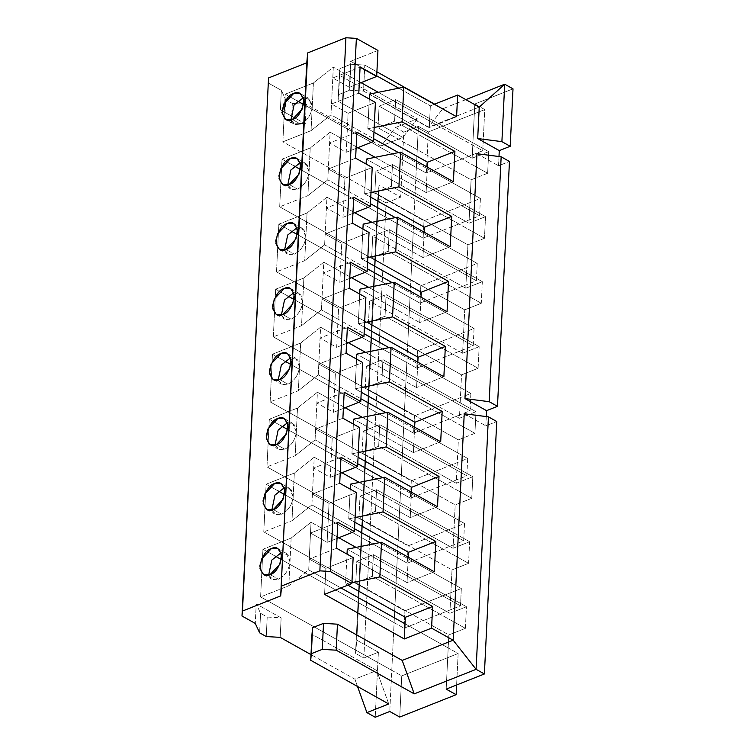 <?xml version="1.0" encoding="UTF-8"?>
<svg xmlns="http://www.w3.org/2000/svg" width="755" height="755" viewBox="0 0 755 755"><rect width="100%" height="100%" fill="white"/><g stroke="black" fill="none" stroke-linecap="round" stroke-linejoin="round"><path stroke-width="0.57" stroke-dasharray="3.77 2.83" d="M486.277 416.581L485.824 425.829L496.743 421.507L485.824 425.829L486.277 416.581M446.177 689.117L448.829 634.917L465.391 628.349L466.448 606.727L449.886 613.296L452.009 569.902L468.572 563.334L469.629 541.722L453.066 548.281L455.19 504.887L471.752 498.328L472.809 476.707L456.246 483.276L458.37 439.872L474.933 433.313L475.99 411.692L459.427 418.261L461.55 374.867L478.104 368.298L479.161 346.677L462.607 353.246L464.731 309.852L481.284 303.284L482.341 281.672L465.788 288.231L467.911 244.837L484.465 238.278L485.522 216.657L468.968 223.225L471.092 179.822L487.645 173.263L488.702 151.642L472.149 158.21L474.791 104.001L513.013 88.854L474.791 104.001L472.149 158.21L379.076 106.144L378.019 127.755L471.092 179.822L468.968 223.225L375.905 171.159L374.839 192.77L467.911 244.837L465.788 288.231L372.725 236.164L371.668 257.785L464.731 309.852L462.607 353.246L369.544 301.179L368.487 322.8L461.55 374.867L459.427 418.261L366.364 366.194L365.307 387.806L458.37 439.872L456.246 483.276L363.183 431.209L362.126 452.821L455.19 504.887L453.066 548.281L360.003 496.214L358.946 517.836L452.009 569.902L449.886 613.296L356.822 561.229L355.765 582.851L448.829 634.917L448.196 647.941L405.02 623.79L448.196 647.941L446.177 689.117M498.989 156.53L498.545 165.779L509.455 161.457L498.545 165.779L498.989 156.53M268.063 82.899L281.351 90.336L280.388 109.834L305.294 123.773L306.256 104.266L380.973 146.064L395.526 127.491L403.831 132.134L400.65 197.149L379.057 185.079L356.804 640.164L378.387 652.235L375.207 717.25L378.387 652.235L363.834 658.011L386.088 202.925L400.65 197.149L403.831 132.134L395.526 127.491L380.973 146.064L306.256 104.266L292.336 103.435L285.692 99.717L281.351 90.336L268.063 82.899M357.521 686.484L354.897 679.17L310.984 654.604L354.897 679.17L376.736 670.515L311.975 634.285L376.736 670.515L354.897 679.17L357.521 686.484M280.18 637.371L281.134 617.864L256.228 603.934L255.275 623.432L256.228 603.934L281.134 617.864L267.213 617.033L260.569 613.315L256.228 603.934L260.569 613.315L267.213 617.033L266.26 636.54L267.213 617.033L281.134 617.864L280.18 637.371M291.147 538.06L288.816 585.738L260.607 596.922L262.938 549.244L291.147 538.06L262.938 549.244L260.607 596.922L401.745 675.876L458.153 653.519L456.615 684.983L458.153 653.519L448.196 647.941L458.153 653.519L401.745 675.876L399.725 717.052L401.745 675.876L391.779 670.308L389.769 711.484L394.959 605.293L404.925 610.861L461.333 588.504L460.484 605.84L404.076 628.198L404.925 610.861L404.076 628.198L394.11 622.63L391.779 670.308L260.607 596.922L288.816 585.738L308.719 569.912L309.248 559.077L325.858 568.364L325.32 579.198L308.719 569.912L340.882 587.909L325.32 579.198L324.584 594.374L325.858 568.364L353.151 557.549L325.858 568.364L309.248 559.077L336.551 548.253L309.248 559.077L311.051 522.234L327.661 531.529L327.123 542.364L310.522 533.068L337.815 522.252L310.522 533.068L327.123 542.364L327.661 531.529L338.768 537.749L327.661 531.529L328.5 514.193L311.9 504.897L312.428 494.063L329.038 503.358L328.5 514.193L354.557 528.764L328.5 514.193L327.661 531.529L311.051 522.234L291.147 538.06L311.051 522.234L308.719 569.912L288.816 585.738L289.986 561.899L288.127 554.897L281.143 552.764L286.287 553.321L289.986 561.899C288.901 570.016 285.05 575.791 278.425 579.227C285.05 575.791 288.901 570.016 289.986 561.899L291.147 538.06M268.676 575.046L272.904 579.604L278.425 579.227L271.838 579.142L268.676 575.046M464.24 413.759L485.824 425.829L464.24 413.759M476.952 153.709L498.545 165.779L476.952 153.709M407.039 582.615L347.262 549.178L407.039 582.615L407.351 576.112L460.484 605.84L461.333 588.504L408.2 558.776L408.276 557.218L408.2 558.776L461.333 588.504L404.925 610.861L394.959 605.293L394.11 622.63L281.407 559.578L404.076 628.198L460.484 605.84L407.351 576.112L408.2 558.776L379.435 542.685L408.2 558.776L407.039 582.615L434.333 571.799L407.039 582.615M351.924 582.567L345.564 583.851L347.876 585.134L345.564 583.851L347.017 554.113L345.564 583.851L351.924 582.567M294.327 473.055L291.996 520.723L263.788 531.907L266.119 484.229L294.327 473.055L266.119 484.229L263.788 531.907L394.959 605.293L398.14 540.278L408.106 545.856L464.514 523.489L463.664 540.825L407.256 563.192L408.106 545.856L407.256 563.192L397.29 557.615L394.959 605.293L263.788 531.907L291.996 520.723L311.9 504.897L328.5 514.193L329.038 503.358L356.332 492.534L329.038 503.358L312.428 494.063L339.722 483.247L312.428 494.063L314.231 457.228L330.832 466.514L330.303 477.349L313.702 468.062L340.996 457.237L313.702 468.062L330.303 477.349L330.832 466.514L341.949 472.734L330.832 466.514L331.681 449.178L315.08 439.891L315.609 429.048L332.209 438.344L331.681 449.178L357.738 463.749L331.681 449.178L330.832 466.514L314.231 457.228L294.327 473.055L314.231 457.228L311.9 504.897L291.996 520.723L293.166 496.884L291.307 489.882L284.324 487.758L289.467 488.306L293.166 496.884C292.081 505.001 288.231 510.786 281.606 514.221C288.231 510.786 292.081 505.001 293.166 496.884L294.327 473.055M271.857 510.031L276.085 514.589L281.606 514.221L275.018 514.127L271.857 510.031M410.22 517.6L350.443 484.163L410.22 517.6L410.531 511.097L463.664 540.825L464.514 523.489L411.381 493.761L411.456 492.203L411.381 493.761L464.514 523.489L408.106 545.856L398.14 540.278L397.29 557.615L284.588 494.563L407.256 563.192L463.664 540.825L410.531 511.097L411.381 493.761L382.615 477.67L411.381 493.761L410.22 517.6L437.513 506.784L410.22 517.6M355.105 517.553L348.744 518.836L354.878 522.262L348.744 518.836L350.197 489.108L348.744 518.836L355.105 517.553M297.508 408.04L295.177 455.718L266.968 466.892L269.299 419.223L297.508 408.04L269.299 419.223L266.968 466.892L398.14 540.278L401.32 475.263L411.286 480.841L467.694 458.474L466.845 475.81L410.437 498.177L411.286 480.841L410.437 498.177L400.471 492.6L398.14 540.278L266.968 466.892L295.177 455.718L315.08 439.891L331.681 449.178L332.209 438.344L359.512 427.519L332.209 438.344L315.609 429.048L342.902 418.232L315.609 429.048L317.411 392.213L334.012 401.5L333.483 412.334L316.883 403.047L344.176 392.223L316.883 403.047L333.483 412.334L334.012 401.5L345.129 407.719L334.012 401.5L334.861 384.163L318.261 374.876L318.789 364.042L335.39 373.329L334.861 384.163L360.918 398.744L334.861 384.163L334.012 401.5L317.411 392.213L297.508 408.04L317.411 392.213L315.08 439.891L295.177 455.718L296.337 431.879L294.488 424.867L287.504 422.743L292.647 423.291L296.337 431.879C295.262 439.995 291.411 445.771 284.786 449.206C291.411 445.771 295.262 439.995 296.337 431.879L297.508 408.04M275.037 445.025L279.265 449.584L284.786 449.206L278.199 449.112L275.037 445.025M413.4 452.594L353.623 419.148L413.4 452.594L413.712 446.092L466.845 475.81L467.694 458.474L414.561 428.755L414.637 427.198L414.561 428.755L467.694 458.474L411.286 480.841L401.32 475.263L400.471 492.6L287.768 429.548L410.437 498.177L466.845 475.81L413.712 446.092L414.561 428.755L385.796 412.655L414.561 428.755L413.4 452.594L440.693 441.769L413.4 452.594M358.285 452.538L351.924 453.821L358.059 457.256L351.924 453.821L353.378 424.093L351.924 453.821L358.285 452.538M300.688 343.025L298.357 390.703L270.148 401.886L272.48 354.208L300.688 343.025L272.48 354.208L270.148 401.886L401.32 475.263L404.501 410.258L414.457 415.826L470.875 393.468L470.025 410.805L413.617 433.162L414.457 415.826L413.617 433.162L403.651 427.594L401.32 475.263L270.148 401.886L298.357 390.703L318.261 374.876L334.861 384.163L335.39 373.329L362.693 362.513L335.39 373.329L318.789 364.042L346.083 353.217L318.789 364.042L320.592 327.198L337.192 336.485L336.664 347.328L320.063 338.032L347.357 327.217L320.063 338.032L336.664 347.328L337.192 336.485L348.31 342.704L337.192 336.485L338.042 319.148L321.441 309.861L321.97 299.027L338.57 308.314L338.042 319.148L364.099 333.729L338.042 319.148L337.192 336.485L320.592 327.198L300.688 343.025L320.592 327.198L318.261 374.876L298.357 390.703L299.518 366.864L297.659 359.852L290.684 357.728L295.828 358.276L299.518 366.864C298.442 374.98 294.592 380.756 287.966 384.191C294.592 380.756 298.442 374.98 299.518 366.864L300.688 343.025M278.218 380.01L282.445 384.569L287.966 384.191L281.379 384.106L278.218 380.01M416.571 387.579L356.804 354.133L416.571 387.579L416.892 381.077L470.025 410.805L470.875 393.468L417.741 363.74L417.817 362.183L417.741 363.74L470.875 393.468L414.457 415.826L404.501 410.258L403.651 427.594L290.949 364.533L413.617 433.162L470.025 410.805L416.892 381.077L417.741 363.74L388.976 347.649L417.741 363.74L416.571 387.579L443.874 376.754L416.571 387.579M361.466 387.523L355.105 388.806L361.239 392.241L355.105 388.806L356.558 359.078L355.105 388.806L361.466 387.523M303.869 278.01L301.538 325.688L273.329 336.872L275.66 289.193L303.869 278.01L275.66 289.193L273.329 336.872L404.501 410.258L407.681 345.243L417.638 350.82L474.055 328.453L473.206 345.79L416.798 368.157L417.638 350.82L416.798 368.157L406.832 362.579L404.501 410.258L273.329 336.872L301.538 325.688L321.441 309.861L338.042 319.148L338.57 308.314L365.873 297.498L338.57 308.314L321.97 299.027L349.263 288.202L321.97 299.027L323.772 262.183L340.373 271.479L339.844 282.313L323.244 273.027L350.537 262.202L323.244 273.027L339.844 282.313L340.373 271.479L351.49 277.698L340.373 271.479L341.222 254.142L324.622 244.846L325.15 234.012L341.751 243.308L341.222 254.142L367.279 268.714L341.222 254.142L340.373 271.479L323.772 262.183L303.869 278.01L323.772 262.183L321.441 309.861L301.538 325.688L302.698 301.849L300.839 294.846L293.865 292.714L299.008 293.27L302.698 301.849C301.623 309.965 297.772 315.741 291.147 319.186C297.772 315.741 301.623 309.965 302.698 301.849L303.869 278.01M281.398 314.995L285.626 319.554L291.147 319.186L284.559 319.091L281.398 314.995M419.752 322.564L359.984 289.127L419.752 322.564L420.073 316.062L473.206 345.79L474.055 328.453L420.922 298.725L420.997 297.168L420.922 298.725L474.055 328.453L417.638 350.82L407.681 345.243L406.832 362.579L294.12 299.527L416.798 368.157L473.206 345.79L420.073 316.062L420.922 298.725L392.147 282.634L420.922 298.725L419.752 322.564L447.054 311.749L419.752 322.564M364.646 322.517L358.285 323.801L364.41 327.226L358.285 323.801L359.739 294.063L358.285 323.801L364.646 322.517M307.049 213.004L304.718 260.673L276.509 271.857L278.84 224.178L307.049 213.004L278.84 224.178L276.509 271.857L407.681 345.243L410.862 280.228L420.818 285.805L477.236 263.438L476.386 280.775L419.969 303.142L420.818 285.805L419.969 303.142L410.012 297.564L407.681 345.243L276.509 271.857L304.718 260.673L324.622 244.846L341.222 254.142L341.751 243.308L369.044 232.483L341.751 243.308L325.15 234.012L352.443 223.197L325.15 234.012L326.953 197.178L343.553 206.464L343.025 217.298L326.424 208.012L353.718 197.187L326.424 208.012L343.025 217.298L343.553 206.464L354.671 212.684L343.553 206.464L344.403 189.127L327.802 179.841L328.331 169.007L344.931 178.293L344.403 189.127L370.46 203.699L344.403 189.127L343.553 206.464L326.953 197.178L307.049 213.004L326.953 197.178L324.622 244.846L304.718 260.673L305.879 236.834L304.02 229.831L297.045 227.708L302.189 228.255L305.879 236.834C304.803 244.95 300.952 250.736 294.327 254.171C300.952 250.736 304.803 244.95 305.879 236.834L307.049 213.004M284.578 249.98L288.806 254.548L294.327 254.171L287.74 254.076L284.578 249.98M422.932 257.549L363.164 224.112L422.932 257.549L423.253 251.056L476.386 280.775L477.236 263.438L424.102 233.72L424.178 232.153L424.102 233.72L477.236 263.438L420.818 285.805L410.862 280.228L410.012 297.564L297.3 234.512L419.969 303.142L476.386 280.775L423.253 251.056L424.102 233.72L395.327 217.619L424.102 233.72L422.932 257.549L450.235 246.734L422.932 257.549M367.827 257.502L361.466 258.786L367.591 262.211L361.466 258.786L362.919 229.058L361.466 258.786L367.827 257.502M310.23 147.989L307.898 195.668L279.69 206.842L282.021 159.173L310.23 147.989L282.021 159.173L279.69 206.842L410.862 280.228L414.042 215.213L423.999 220.79L480.416 198.433L479.567 215.77L423.149 238.127L423.999 220.79L423.149 238.127L413.193 232.549L410.862 280.228L279.69 206.842L307.898 195.668L327.802 179.841L344.403 189.127L344.931 178.293L372.224 167.468L344.931 178.293L328.331 169.007L355.624 158.182L328.331 169.007L330.133 132.163L346.734 141.449L346.205 152.284L329.605 142.997L356.898 132.182L329.605 142.997L346.205 152.284L346.734 141.449L357.851 147.669L346.734 141.449L347.583 124.113L330.983 114.826L331.511 103.992L348.112 113.278L347.583 124.113L373.64 138.694L347.583 124.113L346.734 141.449L330.133 132.163L310.23 147.989L330.133 132.163L327.802 179.841L307.898 195.668L309.059 171.829L307.2 164.816L300.226 162.693L305.369 163.24L309.059 171.829C307.983 179.945 304.133 185.721 297.508 189.156C304.133 185.721 307.983 179.945 309.059 171.829L310.23 147.989M287.759 184.975L291.987 189.533L297.508 189.156L290.92 189.061L287.759 184.975M426.113 192.544L366.345 159.097L426.113 192.544L426.433 186.041L479.567 215.77L480.416 198.433L427.283 168.705L427.358 167.148L427.283 168.705L480.416 198.433L423.999 220.79L414.042 215.213L413.193 232.549L300.481 169.498L423.149 238.127L479.567 215.77L426.433 186.041L427.283 168.705L398.508 152.604L427.283 168.705L426.113 192.544L453.406 181.719L426.113 192.544M371.007 192.487L364.646 193.771L370.771 197.206L364.646 193.771L366.1 164.043L364.646 193.771L371.007 192.487M313.41 82.975L311.069 130.653L282.87 141.836L285.201 94.158L313.41 82.975L285.201 94.158L282.87 141.836L414.042 215.213L418.383 126.368L428.349 131.936L484.757 109.579L482.747 150.755L426.33 173.112L428.349 131.936L426.33 173.112L416.373 167.544L414.042 215.213L282.87 141.836L311.069 130.653L330.983 114.826L347.583 124.113L348.112 113.278L375.405 102.463L348.112 113.278L331.511 103.992L358.804 93.167L331.511 103.992L333.314 67.148L349.914 76.434L349.386 87.278L332.776 77.982L360.078 67.167L332.776 77.982L349.386 87.278L359.286 83.352L349.386 87.278L349.914 76.434L333.314 67.148L313.41 82.975L333.314 67.148L330.983 114.826L311.069 130.653L312.24 106.814L310.38 99.802L303.406 97.678L308.54 98.235L312.24 106.814C311.164 114.93 307.313 120.706 300.688 124.141C307.313 120.706 311.164 114.93 312.24 106.814L313.41 82.975M290.939 119.96L295.158 124.518L300.688 124.141L294.101 124.056L290.939 119.96M429.293 127.529L369.516 94.082L429.293 127.529L429.614 121.026L482.747 150.755L484.757 109.579L474.791 104.001L484.757 109.579L428.349 131.936L418.383 126.368L403.831 132.134L418.383 126.368L416.373 167.544L303.661 104.483L426.33 173.112L482.747 150.755L378.293 92.318L429.614 121.026L430.35 105.86L434.361 104.266L430.35 105.86L398.763 88.184L430.35 105.86L429.293 127.529L456.586 116.704L429.293 127.529M374.187 127.472L367.827 128.756L373.952 132.191L367.827 128.756L369.28 99.028L367.827 128.756L374.187 127.472M377.953 50.453L350.66 61.268L376.707 75.849L350.66 61.268L349.914 76.434L361.032 82.654L349.914 76.434L350.66 61.268L377.953 50.453M479.236 107.116L428.283 127.312L363.523 91.081L349.603 90.251L338.693 94.583L338.051 101.179L402.802 137.41L380.973 146.064L402.802 137.41L417.364 118.837L395.526 127.491L417.364 118.837L339.325 75.179L339.958 68.573L350.877 64.251L364.797 65.081L376.905 71.848L364.797 65.081L350.877 64.251L349.603 90.251L363.523 91.081L364.797 65.081L363.523 91.081L428.283 127.312L479.236 107.116M465.844 99.622L442.836 108.739L428.283 127.312L442.836 108.739L465.844 99.622M388.74 703.953L376.736 670.515L388.74 703.953M434.644 104.152L442.836 108.739L434.644 104.152M259.616 632.822L260.569 613.315L259.616 632.822M339.958 68.573L338.693 94.583L349.603 90.251L350.877 64.251L339.958 68.573L338.051 101.179L339.958 68.573M417.364 118.837L402.802 137.41L338.051 101.179L339.325 75.179L417.364 118.837M284.739 119.224L291.373 122.942L305.294 123.773L280.388 109.834L284.739 119.224L285.692 99.717L292.336 103.435L291.373 122.942L284.739 119.224L280.388 109.834L281.351 90.336L285.692 99.717L284.739 119.224M305.294 123.773L291.373 122.942L292.336 103.435L306.256 104.266L305.294 123.773M297.47 101.019L285.201 94.158L297.47 101.019M487.645 173.263L471.092 179.822L378.019 127.755L394.582 121.196L487.645 173.263L394.582 121.196L395.639 99.575L488.702 151.642L487.645 173.263M472.149 158.21L488.702 151.642L395.639 99.575L379.076 106.144L472.149 158.21M378.019 127.755L379.076 106.144L395.639 99.575L394.582 121.196L378.019 127.755M292.383 119.498L300.688 124.141L292.383 119.498M375.112 157.333L426.433 186.041L375.112 157.333M356.105 148.357L346.205 152.284L356.105 148.357M294.29 166.034L282.021 159.173L294.29 166.034M484.465 238.278L467.911 244.837L374.839 192.77L391.401 186.211L484.465 238.278L391.401 186.211L392.458 164.59L485.522 216.657L484.465 238.278M468.968 223.225L485.522 216.657L392.458 164.59L375.905 171.159L468.968 223.225M374.839 192.77L375.905 171.159L392.458 164.59L391.401 186.211L374.839 192.77M289.203 184.513L297.508 189.156L289.203 184.513M371.932 222.338L423.253 251.056L371.932 222.338M352.925 213.372L343.025 217.298L352.925 213.372M291.109 231.039L278.84 224.178L291.109 231.039M481.284 303.284L464.731 309.852L371.668 257.785L388.221 251.217L481.284 303.284L388.221 251.217L389.278 229.605L482.341 281.672L481.284 303.284M465.788 288.231L482.341 281.672L389.278 229.605L372.725 236.164L465.788 288.231M371.668 257.785L372.725 236.164L389.278 229.605L388.221 251.217L371.668 257.785M286.022 249.527L294.327 254.171L286.022 249.527M368.751 287.353L420.073 316.062L368.751 287.353M349.744 278.387L339.844 282.313L349.744 278.387M287.929 296.054L275.66 289.193L287.929 296.054M478.104 368.298L461.55 374.867L368.487 322.8L385.041 316.232L478.104 368.298L385.041 316.232L386.098 294.62L479.161 346.677L478.104 368.298M462.607 353.246L479.161 346.677L386.098 294.62L369.544 301.179L462.607 353.246M368.487 322.8L369.544 301.179L386.098 294.62L385.041 316.232L368.487 322.8M282.842 314.533L291.147 319.186L282.842 314.533M365.571 352.368L416.892 381.077L365.571 352.368M346.564 343.402L336.664 347.328L346.564 343.402M284.748 361.069L272.48 354.208L284.748 361.069M474.933 433.313L458.37 439.872L365.307 387.806L381.86 381.247L474.933 433.313L381.86 381.247L382.917 359.625L475.99 411.692L474.933 433.313M459.427 418.261L475.99 411.692L382.917 359.625L366.364 366.194L459.427 418.261M365.307 387.806L366.364 366.194L382.917 359.625L381.86 381.247L365.307 387.806M279.661 379.548L287.966 384.191L279.661 379.548M362.4 417.383L413.712 446.092L362.4 417.383M343.383 408.408L333.483 412.334L343.383 408.408M281.568 426.084L269.299 419.223L281.568 426.084M471.752 498.328L455.19 504.887L362.126 452.821L378.68 446.262L471.752 498.328L378.68 446.262L379.737 424.64L472.809 476.707L471.752 498.328M456.246 483.276L472.809 476.707L379.737 424.64L363.183 431.209L456.246 483.276M362.126 452.821L363.183 431.209L379.737 424.64L378.68 446.262L362.126 452.821M276.481 444.563L284.786 449.206L276.481 444.563M359.22 482.388L410.531 511.097L359.22 482.388M340.203 473.423L330.303 477.349L340.203 473.423M278.387 491.09L266.119 484.229L278.387 491.09M468.572 563.334L452.009 569.902L358.946 517.836L375.509 511.267L468.572 563.334L375.509 511.267L376.566 489.655L469.629 541.722L468.572 563.334M453.066 548.281L469.629 541.722L376.566 489.655L360.003 496.214L453.066 548.281M358.946 517.836L360.003 496.214L376.566 489.655L375.509 511.267L358.946 517.836M273.31 509.578L281.606 514.221L273.31 509.578M356.039 547.403L407.351 576.112L356.039 547.403M337.023 538.438L327.123 542.364L337.023 538.438M275.207 556.105L262.938 549.244L275.207 556.105M465.391 628.349L448.829 634.917L355.765 582.851L372.328 576.282L465.391 628.349L372.328 576.282L373.385 554.661L466.448 606.727L465.391 628.349M449.886 613.296L466.448 606.727L373.385 554.661L356.822 561.229L449.886 613.296M355.765 582.851L356.822 561.229L373.385 554.661L372.328 576.282L355.765 582.851M270.13 574.583L278.425 579.227L270.13 574.583M378.387 652.235L356.804 640.164L355.53 653.368L363.834 658.011L378.387 652.235M386.088 202.925L377.783 198.272L379.057 185.079L400.65 197.149L386.088 202.925L363.834 658.011L355.53 653.368L377.783 198.272L386.088 202.925M355.53 653.368L356.804 640.164L379.057 185.079L377.783 198.272L355.53 653.368M300.245 93.582L308.54 98.235M285.796 119.403L294.101 124.056M297.064 158.597L305.369 163.24M282.615 184.418L290.92 189.061M293.884 223.612L302.189 228.255M279.435 249.433L287.74 254.076M290.703 288.627L299.008 293.27M276.255 314.448L284.559 319.091M287.523 353.633L295.828 358.276M273.074 379.454L281.379 384.106M284.342 418.648L292.647 423.291M269.894 444.468L278.199 449.112M281.162 483.662L289.467 488.306M266.723 509.483L275.018 514.127M277.982 548.677L286.287 553.321M263.542 574.498L271.838 579.142"/><path stroke-width="1.13" d="M509.455 161.457L497.479 406.332L486.56 410.663L486.277 416.581L486.56 410.663L464.976 398.583L489.183 401.688L497.479 406.332L509.455 161.457L501.16 156.804L489.183 401.688L501.16 156.804L476.952 153.709L464.976 398.583L476.952 153.709L501.16 156.804L509.455 161.457M496.743 421.507L484.389 673.97L446.177 689.117L484.389 673.97L496.743 421.507L488.438 416.854L476.094 669.326L484.389 673.97L476.094 669.326L488.438 416.854L464.24 413.759L453.16 640.212L476.094 669.326L453.16 640.212L464.24 413.759L488.438 416.854L496.743 421.507M513.013 88.854L510.201 146.281L499.281 150.613L498.989 156.53L499.281 150.613L477.698 138.533L501.896 141.638L510.201 146.281L513.013 88.854L504.708 84.211L501.896 141.638L504.708 84.211L479.236 107.116L477.698 138.533L479.236 107.116L457.653 95.036L456.586 116.704L403.793 87.174L402.094 121.848L454.897 151.377L453.406 181.719L400.612 152.18L398.923 186.853L451.716 216.392L450.235 246.734L397.432 217.195L395.743 251.868L448.536 281.407L447.054 311.749L394.252 282.21L392.562 316.883L445.356 346.422L443.874 376.754L391.071 347.225L389.382 381.898L442.175 411.428L440.693 441.769L387.9 412.23L386.201 446.903L438.995 476.443L437.513 506.784L384.72 477.245L383.021 511.918L435.814 541.458L434.333 571.799L381.539 542.26L379.841 576.933L432.634 606.473L431.577 628.141L453.16 640.212L431.577 628.141L404.284 638.957L324.584 594.374L351.877 583.549L353.151 557.549L336.551 548.253L337.815 522.252L354.425 531.539L356.332 492.534L339.722 483.247L340.996 457.237L357.606 466.524L359.512 427.519L342.902 418.232L344.176 392.223L360.777 401.518L362.693 362.513L346.083 353.217L347.357 327.217L363.957 336.503L365.873 297.498L349.263 288.202L350.537 262.202L367.138 271.489L369.044 232.483L352.443 223.197L353.718 197.187L370.318 206.483L372.224 167.468L355.624 158.182L356.898 132.182L373.498 141.468L375.405 102.463L358.804 93.167L360.078 67.167L376.679 76.453L377.953 50.453L356.369 38.373L330.294 571.478L351.877 583.549L330.294 571.478L319.856 570.856L281.643 586.003L280.681 595.903L242.468 611.05L241.987 616.005L268.544 77.944L306.757 62.797L307.71 52.897L345.922 37.75L356.369 38.373L377.953 50.453L376.679 76.453L360.078 67.167L358.804 93.167L375.405 102.463L373.498 141.468L356.105 148.357L373.498 141.468L356.898 132.182L355.624 158.182L372.224 167.468L370.318 206.483L352.925 213.372L370.318 206.483L353.718 197.187L352.443 223.197L369.044 232.483L367.138 271.489L349.744 278.387L367.138 271.489L350.537 262.202L349.263 288.202L365.873 297.498L363.957 336.503L346.564 343.402L363.957 336.503L347.357 327.217L346.083 353.217L362.693 362.513L360.777 401.518L343.383 408.408L360.777 401.518L344.176 392.223L342.902 418.232L359.512 427.519L357.606 466.524L340.203 473.423L357.606 466.524L340.996 457.237L339.722 483.247L356.332 492.534L354.425 531.539L337.023 538.438L354.425 531.539L337.815 522.252L336.551 548.253L353.151 557.549L351.877 583.549L324.584 594.374L404.284 638.957L405.341 617.288L432.634 606.473L379.841 576.933L351.924 582.567L379.841 576.933L381.539 542.26L434.333 571.799L435.814 541.458L383.021 511.918L355.105 517.553L383.021 511.918L384.72 477.245L437.513 506.784L438.995 476.443L386.201 446.903L358.285 452.538L386.201 446.903L387.9 412.23L440.693 441.769L442.175 411.428L389.382 381.898L361.466 387.523L389.382 381.898L391.071 347.225L443.874 376.754L445.356 346.422L392.562 316.883L364.646 322.517L392.562 316.883L394.252 282.21L447.054 311.749L448.536 281.407L395.743 251.868L367.827 257.502L395.743 251.868L397.432 217.195L450.235 246.734L451.716 216.392L398.923 186.853L371.007 192.487L398.923 186.853L400.612 152.18L453.406 181.719L454.897 151.377L402.094 121.848L374.187 127.472L402.094 121.848L403.793 87.174L456.586 116.704L457.653 95.036L479.236 107.116L504.708 84.211L465.844 99.622L504.708 84.211L513.013 88.854M255.275 623.432L241.987 616.005L255.275 623.432L259.616 632.822L266.26 636.54L280.18 637.371L310.984 654.604L280.18 637.371L266.26 636.54L259.616 632.822L255.275 623.432M375.207 717.25L366.911 712.607L357.521 686.484L366.911 712.607L388.74 703.953L366.911 712.607L375.207 717.25L389.769 711.484L399.725 717.052L456.143 694.694L399.725 717.052L389.769 711.484L375.207 717.25M281.143 552.764L271.791 560.097L268.676 575.046L271.791 560.097L281.143 552.764M347.262 549.178L381.539 542.26L347.262 549.178L347.017 554.113L347.262 549.178M347.876 585.134L405.341 617.288L347.876 585.134M311.975 634.285L312.617 627.679L323.536 623.356L337.457 624.187L402.207 660.417L453.16 640.212L402.207 660.417L414.221 693.854L476.094 669.326L414.221 693.854L336.183 650.187L322.262 649.357L311.343 653.688L310.711 660.285L388.74 703.953L310.711 660.285L311.975 634.285M284.324 487.758L274.971 495.082L271.857 510.031L274.971 495.082L284.324 487.758M350.443 484.163L384.72 477.245L350.443 484.163L350.197 489.108L350.443 484.163M354.878 522.262L408.521 552.273L435.814 541.458L408.521 552.273L354.878 522.262M408.276 557.218L408.521 552.273L408.276 557.218M287.504 422.743L278.151 430.067L275.037 445.025L278.151 430.067L287.504 422.743M353.623 419.148L387.9 412.23L353.623 419.148L353.378 424.093L353.623 419.148M358.059 457.256L411.702 487.268L438.995 476.443L411.702 487.268L358.059 457.256M411.456 492.203L411.702 487.268L411.456 492.203M290.684 357.728L281.332 365.061L278.218 380.01L281.332 365.061L290.684 357.728M356.804 354.133L391.071 347.225L356.804 354.133L356.558 359.078L356.804 354.133M361.239 392.241L414.882 422.253L442.175 411.428L414.882 422.253L361.239 392.241M414.637 427.198L414.882 422.253L414.637 427.198M293.865 292.714L284.512 300.046L281.398 314.995L284.512 300.046L293.865 292.714M359.984 289.127L394.252 282.21L359.984 289.127L359.739 294.063L359.984 289.127M364.41 327.226L418.062 357.238L445.356 346.422L418.062 357.238L364.41 327.226M417.817 362.183L418.062 357.238L417.817 362.183M297.045 227.708L287.693 235.031L284.578 249.98L287.693 235.031L297.045 227.708M363.164 224.112L397.432 217.195L363.164 224.112L362.919 229.058L363.164 224.112M367.591 262.211L421.243 292.223L448.536 281.407L421.243 292.223L367.591 262.211M420.997 297.168L421.243 292.223L420.997 297.168M300.226 162.693L290.873 170.017L287.759 184.975L290.873 170.017L300.226 162.693M366.345 159.097L400.612 152.18L366.345 159.097L366.1 164.043L366.345 159.097M370.771 197.206L424.414 227.217L451.716 216.392L424.414 227.217L370.771 197.206M424.178 232.153L424.414 227.217L424.178 232.153M303.406 97.678L294.054 105.011L290.939 119.96L294.054 105.011L303.406 97.678M369.516 94.082L403.793 87.174L369.516 94.082L369.28 99.028L369.516 94.082M373.952 132.191L427.594 162.202L454.897 151.377L427.594 162.202L373.952 132.191M376.707 75.849L398.763 88.184L376.707 75.849M434.361 104.266L457.653 95.036L434.361 104.266M427.358 167.148L427.594 162.202L427.358 167.148M456.615 684.983L456.143 694.694L446.177 689.117L456.143 694.694L456.615 684.983M281.643 586.003L319.856 570.856L345.922 37.75L307.71 52.897L280.681 595.903L281.643 586.003M376.905 71.848L434.644 104.152L376.905 71.848M322.262 649.357L323.536 623.356L312.617 627.679L311.343 653.688L322.262 649.357L336.183 650.187L337.457 624.187L323.536 623.356L322.262 649.357M414.221 693.854L402.207 660.417L337.457 624.187L336.183 650.187L414.221 693.854M303.661 104.483L297.47 101.019L303.661 104.483M378.293 92.318L361.032 82.654L378.293 92.318M373.64 138.694L398.508 152.604L373.64 138.694M306.757 62.797L268.544 77.944L242.468 611.05L280.681 595.903L306.757 62.797M270.13 574.583C264.93 577.367 261.504 574.48 259.843 565.91C262.419 555.661 266.27 549.885 271.394 548.583C276.594 545.799 280.02 548.687 281.681 557.256C279.105 567.505 275.254 573.281 270.13 574.583L280.03 564.042L281.539 554.397L277.982 548.677L271.394 548.583L261.494 559.125L259.984 568.77L263.542 574.498L270.13 574.583M273.31 509.578C268.11 512.362 264.684 509.465 263.023 500.895C265.6 490.656 269.45 484.88 274.575 483.568C279.775 480.784 283.2 483.672 284.861 492.241C282.285 502.49 278.435 508.266 273.31 509.578L283.21 499.027L284.72 489.391L281.162 483.662L274.575 483.568L264.675 494.119L263.165 503.755L266.723 509.483L273.31 509.578M276.481 444.563C271.29 447.347 267.865 444.459 266.204 435.89C268.78 425.641 272.63 419.865 277.755 418.553C282.955 415.769 286.381 418.666 288.042 427.226C285.466 437.475 281.615 443.251 276.481 444.563L286.39 434.012L287.9 424.376L284.342 418.648L277.755 418.553L267.855 429.104L266.345 438.74L269.894 444.468L276.481 444.563M279.661 379.548C274.471 382.332 271.036 379.444 269.384 370.875C271.96 360.626 275.811 354.85 280.935 353.548C286.136 350.754 289.561 353.651 291.222 362.221C288.646 372.46 284.795 378.246 279.661 379.548L289.571 369.006L291.071 359.361L287.523 353.633L280.935 353.548L271.036 364.089L269.526 373.734L273.074 379.454L279.661 379.548M282.842 314.533C277.651 317.327 274.216 314.429 272.564 305.86C275.141 295.62 278.991 289.835 284.116 288.533C289.316 285.749 292.742 288.636 294.403 297.206C291.826 307.455 287.966 313.231 282.842 314.533L292.751 303.991L294.252 294.346L290.703 288.627L284.116 288.533L274.216 299.074L272.706 308.719L276.255 314.448L282.842 314.533M286.022 249.527C280.822 252.312 277.396 249.414 275.745 240.854C278.321 230.605 282.172 224.83 287.296 223.518C292.496 220.734 295.922 223.622 297.583 232.191C294.997 242.44 291.147 248.216 286.022 249.527L295.932 238.976L297.432 229.341L293.884 223.612L287.296 223.518L277.396 234.069L275.886 243.705L279.435 249.433L286.022 249.527M289.203 184.513C284.003 187.297 280.577 184.409 278.925 175.839C281.502 165.59 285.352 159.815 290.477 158.503C295.677 155.719 299.103 158.616 300.754 167.185C298.178 177.425 294.327 183.201 289.203 184.513L299.112 173.961L300.613 164.326L297.064 158.597L290.477 158.503L280.567 169.054L279.067 178.69L282.615 184.418L289.203 184.513M292.383 119.498C287.183 122.282 283.757 119.394 282.106 110.825C284.682 100.575 288.533 94.8 293.657 93.497C298.857 90.713 302.283 93.601 303.935 102.17C301.358 112.419 297.508 118.195 292.383 119.498L302.293 108.956L303.793 99.311L300.245 93.582L293.657 93.497L283.748 104.039L282.247 113.684L285.796 119.403L292.383 119.498M357.851 147.669L375.112 157.333L357.851 147.669M359.286 83.352L376.679 76.453L359.286 83.352M300.481 169.498L294.29 166.034L300.481 169.498M370.46 203.699L395.327 217.619L370.46 203.699M354.671 212.684L371.932 222.338L354.671 212.684M297.3 234.512L291.109 231.039L297.3 234.512M367.279 268.714L392.147 282.634L367.279 268.714M351.49 277.698L368.751 287.353L351.49 277.698M294.12 299.527L287.929 296.054L294.12 299.527M364.099 333.729L388.976 347.649L364.099 333.729M348.31 342.704L365.571 352.368L348.31 342.704M290.949 364.533L284.748 361.069L290.949 364.533M360.918 398.744L385.796 412.655L360.918 398.744M345.129 407.719L362.4 417.383L345.129 407.719M287.768 429.548L281.568 426.084L287.768 429.548M357.738 463.749L382.615 477.67L357.738 463.749M341.949 472.734L359.22 482.388L341.949 472.734M284.588 494.563L278.387 491.09L284.588 494.563M354.557 528.764L379.435 542.685L354.557 528.764M338.768 537.749L356.039 547.403L338.768 537.749M281.407 559.578L275.207 556.105L281.407 559.578M340.882 587.909L405.02 623.79L340.882 587.909M431.577 628.141L432.634 606.473L405.341 617.288L404.284 638.957L431.577 628.141M477.698 138.533L499.281 150.613L510.201 146.281L501.896 141.638L477.698 138.533M319.856 570.856L330.294 571.478L356.369 38.373L345.922 37.75L319.856 570.856M268.544 77.944L241.987 616.005L268.544 77.944M464.976 398.583L486.56 410.663L497.479 406.332L489.183 401.688L464.976 398.583"/></g></svg>
